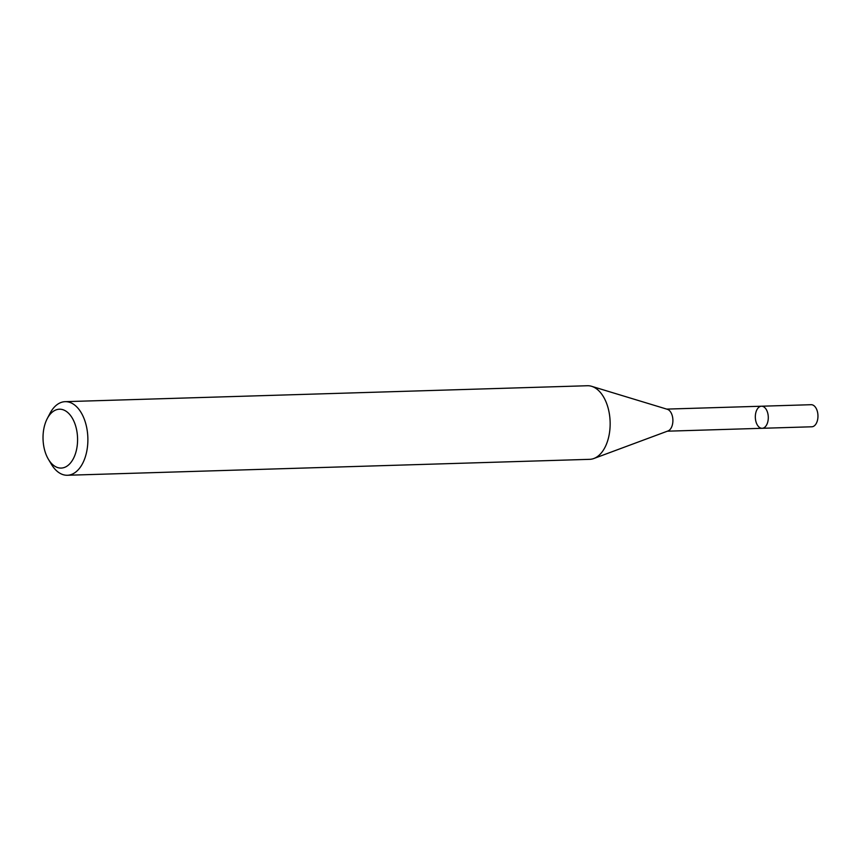 <?xml version="1.0" encoding="UTF-8"?>
<svg xmlns="http://www.w3.org/2000/svg" width="861" height="861" viewBox="0 0 861 861"><rect width="100%" height="100%" fill="white"/><g stroke="black" fill="none" stroke-linecap="round" stroke-linejoin="round"><path stroke-width="1.29" d="M47.194 418.715L49.884 413.549A36.819 21.59 88.3 0 1 65.156 401.667A36.819 21.59 88.3 0 1 87.854 437.808A36.819 21.59 88.3 0 1 67.395 475.261A36.819 21.59 88.3 0 1 62.735 474.54A36.819 21.59 88.3 0 1 51.423 464.327L48.431 459.333A29.457 17.274 88.3 0 1 47.194 418.715A29.457 17.274 88.3 0 1 76.554 429.542A29.457 17.274 88.3 0 1 57.483 467.512A29.457 17.274 88.3 0 1 48.431 459.333M65.156 401.667L587.428 385.739A36.819 21.59 88.3 0 1 591.625 386.309A36.819 21.59 88.3 0 1 592.077 386.46A36.819 21.59 88.3 0 1 610.137 422.267A36.819 21.59 88.3 0 1 593.832 458.515A36.819 21.59 88.3 0 1 589.667 459.333L67.395 475.261M593.832 458.515L668.007 430.952A11.042 6.479 -91.7 0 0 672.893 420.082A11.042 6.479 -91.7 0 0 667.479 409.341A11.042 6.479 -91.7 0 0 667.34 409.298L591.625 386.309M761.468 406.22L811.137 404.702A11.042 6.479 -91.7 0 1 812.536 404.918A11.042 6.479 -91.7 0 1 817.95 416.735A11.042 6.479 -91.7 0 1 811.815 426.787L762.136 428.294A11.042 6.479 -91.7 0 0 768.281 418.252A11.042 6.479 -91.7 0 0 762.868 406.435A11.042 6.479 -91.7 0 0 761.468 406.22A11.042 6.479 -91.7 0 0 755.334 417.456A11.042 6.479 -91.7 0 0 762.136 428.294A11.042 6.479 -91.7 0 0 768.281 418.252A11.042 6.479 -91.7 0 0 762.868 406.435A11.042 6.479 -91.7 0 0 761.468 406.22L666.715 409.104M762.136 428.294L667.383 431.189"/></g></svg>
